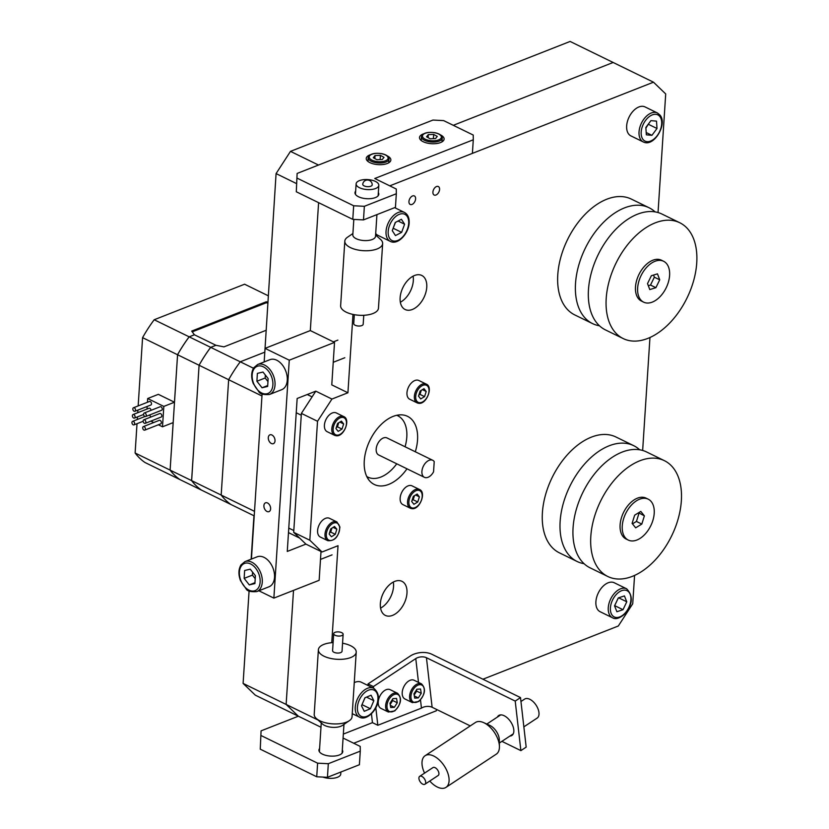<?xml version="1.0" encoding="UTF-8"?>
<svg xmlns="http://www.w3.org/2000/svg" width="829" height="829" viewBox="0 0 829 829"><rect width="100%" height="100%" fill="white"/><g stroke="black" fill="none" stroke-linecap="round" stroke-linejoin="round"><path stroke-width="1.24" d="M415.609 198.887A4.736 2.912 116 0 0 414.355 195.934A4.736 2.912 116 0 0 410.956 197.064A4.736 2.912 116 0 0 408.946 201.499A4.736 2.912 116 0 0 410.2 204.452A4.736 2.912 116 0 0 413.609 203.323A4.736 2.912 116 0 0 415.609 198.887M439.577 189.468A4.736 2.912 116 0 0 438.323 186.515A4.736 2.912 116 0 0 434.924 187.644A4.736 2.912 116 0 0 432.914 192.079A4.736 2.912 116 0 0 434.168 195.033A4.736 2.912 116 0 0 437.567 193.903A4.736 2.912 116 0 0 439.577 189.468M398.904 416.396A37.916 23.264 116 0 0 398.189 415.028M415.308 451.774A37.916 23.264 116 0 0 417.536 439.93A37.916 23.264 116 0 0 407.547 416.334A37.916 23.264 116 0 0 380.304 425.35A37.916 23.264 116 0 0 364.273 460.872A37.916 23.264 116 0 0 374.262 484.468A37.916 23.264 116 0 0 406.987 468.81M400.355 302.233A18.953 11.637 116 0 0 413.319 280.679A18.953 11.637 116 0 0 413.091 276.161M426.759 287.248A18.953 11.637 116 0 0 421.774 275.446A18.953 11.637 116 0 0 408.148 279.953A18.953 11.637 116 0 0 400.127 297.715A18.953 11.637 116 0 0 405.122 309.518A18.953 11.637 116 0 0 418.749 305.01A18.953 11.637 116 0 0 426.759 287.248M380.573 608.123A18.953 11.637 116 0 0 393.537 586.569A18.953 11.637 116 0 0 393.309 582.051M406.977 593.139A18.953 11.637 116 0 0 401.992 581.336A18.953 11.637 116 0 0 388.366 585.844A18.953 11.637 116 0 0 380.356 603.605A18.953 11.637 116 0 0 385.34 615.408A18.953 11.637 116 0 0 398.967 610.9A18.953 11.637 116 0 0 406.977 593.139M352.988 314.419L347.921 392.77L331.942 399.05L317.528 421.277L309.828 540.239L322.046 552L338.025 545.71L331.755 642.703M343.33 734.09L372.449 722.65L343.33 734.09M482.924 679.22L618.32 625.999L632.734 603.771L634.568 575.409M642.651 450.458L649.957 337.496M658.039 212.545L665.708 93.946L653.49 82.185L389.775 185.851L472.406 153.375L473.286 139.78L374.749 178.504L396.272 189.022L396.324 193.748L364.366 206.307L363.485 219.903L352.781 219.364L296.295 191.768L297.124 173.448L432.935 120.06L443.639 120.599L473.235 135.054L473.286 139.78M653.49 82.185L613.149 62.476L453.287 125.314L613.149 62.476L570.114 41.45L290.492 151.365L276.078 173.593L264.803 352.159L240.265 361.796A102.371 62.817 116 0 0 228.649 379.713L221.188 495.068A102.371 62.817 116 0 0 231.032 504.55L201.478 490.105A102.371 62.817 116 0 1 191.634 480.623L199.084 365.257L191.634 480.623L221.188 495.068A102.371 62.817 116 0 0 231.032 504.55L254.213 515.876M320.978 727.251L298.357 716.204L286.14 704.443L318.015 720.007M298.357 716.204L286.14 704.443L293.518 590.383L286.14 704.443L243.104 683.417L255.322 695.168L298.357 716.204L261.073 730.857L260.254 749.167L261.073 730.857M347.921 392.77L331.776 384.884L334.522 342.398L310.315 330.574L318.595 202.659L310.315 330.574L265.052 348.367L264.171 361.941M315.797 391.164L297.155 398.49L287.269 551.44L305.911 544.114L293.694 532.353L301.383 413.391L315.797 391.164L331.942 399.05M317.528 421.277L301.383 413.391M293.694 532.353L309.828 540.239M322.046 552L305.911 544.114M367.485 477.877A37.916 23.264 116 0 0 368.998 477.608M342.304 749.996A11.948 5.243 -176.3 0 1 342.771 751.623A11.948 5.243 -176.3 0 1 335.279 755.965A11.948 5.243 -176.3 0 1 322.46 754.152A11.948 5.243 -176.3 0 1 318.927 750.09A11.948 5.243 -176.3 0 1 319.6 748.525M436.448 709.375L436.355 710.774L353.734 743.25M316.73 776.773L317.611 763.177L328.315 763.706L360.273 751.147L359.392 764.742L327.445 777.301L316.73 776.773L260.254 749.167M317.611 763.177L261.125 735.572M360.273 751.147L360.221 746.421L343.071 738.048M328.315 763.706L327.445 777.301M275.021 440.893A4.736 3.109 -111.5 0 0 273.435 436.22A4.736 3.109 -111.5 0 0 269.922 434.842A4.736 3.109 -111.5 0 0 268.295 437.608A4.736 3.109 -111.5 0 0 269.871 442.282A4.736 3.109 -111.5 0 0 273.394 443.66A4.736 3.109 -111.5 0 0 275.021 440.893M270.627 508.871A4.736 3.109 -111.5 0 0 269.042 504.198A4.736 3.109 -111.5 0 0 265.529 502.82A4.736 3.109 -111.5 0 0 263.902 505.586A4.736 3.109 -111.5 0 0 265.477 510.249A4.736 3.109 -111.5 0 0 268.99 511.638A4.736 3.109 -111.5 0 0 270.627 508.871M262.099 393.951L251.425 559.078M334.522 342.398L289.259 360.19L273.871 598.113L258.866 590.776M289.259 360.19L265.052 348.367M273.871 598.113L319.144 580.31L321.01 551.482M272.554 583.813A16.114 10.57 -111.5 0 0 271.435 564.818A16.114 10.57 -111.5 0 0 257.187 556.808L244.938 561.627A16.114 10.57 68.5 0 1 259.187 569.637A16.114 10.57 68.5 0 1 260.296 588.631A16.114 10.57 68.5 0 1 256.731 591.616L268.979 586.797A16.114 10.57 -111.5 0 0 272.554 583.813M254.917 583.564L255.394 575.699L250.244 569.171L244.628 570.507L244.151 578.373L249.291 584.901L254.917 583.564M254.969 582.673L249.291 584.901M252.586 572.145L252.41 575.129L255.208 578.683M252.41 575.129L244.151 578.373M285.3 386.687A16.114 10.57 -111.5 0 0 284.181 367.693A16.114 10.57 -111.5 0 0 269.943 359.672L257.684 364.491A16.114 10.57 68.5 0 1 271.933 372.501A16.114 10.57 68.5 0 1 273.052 391.506A16.114 10.57 68.5 0 1 269.477 394.49L281.725 389.671A16.114 10.57 -111.5 0 0 285.3 386.687M267.663 386.438L268.14 378.573L262.99 372.045L257.373 373.382L256.897 381.247L262.037 387.775L267.663 386.438M267.715 385.537L262.037 387.775M265.332 375.009L265.156 378.003L267.954 381.558M265.156 378.003L256.897 381.247M253.954 515.742L251.146 559.181M249.083 590.953L243.104 683.417M318.502 165.054L290.492 151.365M296.471 183.561L276.078 173.593M360.294 717.531A16.114 9.886 -64 0 1 359.517 717.209A16.114 9.886 -64 0 1 357.413 699.013A16.114 9.886 -64 0 1 372.884 687.946A16.114 9.886 -64 0 1 373.661 688.257L361.289 682.215A16.114 9.886 116 0 0 360.511 681.894A16.114 9.886 116 0 0 354.252 682.64M371.091 695.22L364.926 697.78L361.506 705.821L364.242 711.303L370.408 708.743L373.827 700.702L371.091 695.22M366.511 697.127L373.827 700.702M361.983 704.702L365.009 697.749M362.066 704.66L370.408 708.743M375.703 233.529A16.114 9.886 116 0 0 377.91 235.332L390.283 241.384A16.114 9.886 -64 0 1 386.003 232.814A16.114 9.886 -64 0 1 392.324 216.825A16.114 9.886 -64 0 1 404.438 212.421L394.656 207.644M392.272 230.638L395.464 235.581L401.63 232.369L404.604 224.213L401.412 219.281L395.246 222.493L392.272 230.638M398.065 221.022L404.604 224.213M393.081 228.4L395.454 222.379M393.298 228.296L401.63 232.369M628.631 134.008A16.114 9.886 116 0 0 630.9 135.894L643.273 141.935A16.114 9.886 -64 0 1 641.004 140.049A16.114 9.886 -64 0 1 642.599 121.034A16.114 9.886 -64 0 1 657.428 112.982L645.055 106.931A16.114 9.886 116 0 0 630.227 114.993A16.114 9.886 116 0 0 628.631 134.008M646.351 134.826L651.926 135.334L657.003 128.495L656.506 121.138L650.931 120.63L645.853 127.469L646.351 134.826M645.895 128.143L648.62 123.749M648.661 124.423L657.003 128.495M646.195 132.536L651.926 135.334M602.88 586.414A16.114 9.886 116 0 0 600.134 611.719L612.507 617.771A16.114 9.886 -64 0 1 615.253 592.455A16.114 9.886 -64 0 1 626.651 588.808L614.279 582.766A16.114 9.886 116 0 0 602.88 586.414M618.299 597.927L614.538 605.833L616.89 611.719L623.004 609.698L626.776 601.792L624.424 595.906L618.299 597.927M618.641 597.823L626.776 601.792M623.004 609.698L614.672 605.626L618.341 597.916M509.908 736.069A11.948 6.528 -123.4 0 0 511.887 735.447A11.948 6.528 -123.4 0 0 512.788 725.769A11.948 6.528 -123.4 0 0 504.187 715.728A11.948 6.528 -123.4 0 0 498.726 715.51A11.948 6.528 -123.4 0 0 497.379 717.085M418.5 682.402L415.775 658.589L373.402 686.567L373.589 688.215M375.817 707.707L377.827 725.271L421.443 708.132A7.585 4.321 173.5 0 1 432.116 707.261L470.271 725.903M501.908 741.354L520.881 750.628L526.177 747.126L520.508 697.583L431.743 654.216A15.171 8.632 -6.5 0 0 410.396 655.957L368.024 683.935L368.211 685.593M373.402 686.567L368.024 683.935M415.775 658.589A7.585 4.321 173.5 0 1 426.448 657.718L432.116 707.261M520.508 697.583L515.213 701.085L426.448 657.718M371.433 713.769L372.449 722.65L377.827 725.271M515.213 701.085L520.881 750.628M421.505 683.873L414.117 680.257A10.425 6.394 116 0 0 408.179 681.376A10.425 6.394 116 0 0 402.407 690.961A10.425 6.394 116 0 0 404.956 698.992L412.355 702.609A10.425 6.394 -64 0 1 409.806 694.578A10.425 6.394 -64 0 1 415.578 684.982A10.425 6.394 -64 0 1 421.505 683.873C426.199 688.712 425.267 694.588 418.718 701.51L412.355 702.609M418.313 697.904L421.246 693.345L420.531 689.013L416.894 689.231L413.972 693.79L414.676 698.122L418.313 697.904L414.324 695.945M414.168 695.003L416.666 691.117L416.469 689.894M416.666 691.117L421.246 693.345M397.547 693.293L390.148 689.676A10.425 6.394 116 0 0 384.221 690.795A10.425 6.394 116 0 0 378.438 700.391A10.425 6.394 116 0 0 380.988 708.412L388.386 712.028A10.425 6.394 -64 0 1 385.837 703.997A10.425 6.394 -64 0 1 391.609 694.412A10.425 6.394 -64 0 1 397.547 693.293C402.231 698.132 401.298 704.008 394.749 710.93L388.386 712.028M394.345 707.324L397.278 702.774L396.563 698.443L392.925 698.66L390.003 703.21L390.708 707.541L394.345 707.324L390.355 705.365M390.2 704.422L392.708 700.536L392.5 699.313M392.708 700.536L397.278 702.774M440.458 134.889A12.321 5.409 3.7 0 0 440.437 134.878A12.321 5.409 3.7 0 1 444.106 139.085A12.321 5.409 3.7 0 1 436.375 143.562A12.321 5.409 3.7 0 1 423.153 141.697A12.321 5.409 3.7 0 1 419.505 137.5A12.321 5.409 3.7 0 1 423.692 133.801M370.428 154.733A12.321 5.409 3.7 0 0 366.252 158.432A12.321 5.409 3.7 0 0 369.889 162.629A12.321 5.409 3.7 0 0 383.122 164.505A12.321 5.409 3.7 0 0 390.842 160.028A12.321 5.409 3.7 0 0 387.195 155.831A12.321 5.409 3.7 0 0 387.174 155.821M378.345 192.587A11.948 5.243 -176.3 0 1 378.812 194.224A11.948 5.243 -176.3 0 1 371.33 198.566A11.948 5.243 -176.3 0 1 358.501 196.753A11.948 5.243 -176.3 0 1 354.978 192.68A11.948 5.243 -176.3 0 1 355.651 191.126M396.324 193.748L395.443 207.343L363.485 219.903M297.124 173.448L296.295 191.768M352.781 219.364L353.662 205.768L297.176 178.173M353.662 205.768L364.366 206.307M430.168 138.785L435.526 138.588L437.277 136.402L433.671 134.402L428.313 134.599L426.562 136.785L430.168 138.785M428.116 137.645L428.313 134.599M433.391 138.671L433.671 134.402M376.905 159.717L382.262 159.531L384.014 157.334L380.407 155.344L375.05 155.531L373.299 157.728L376.905 159.717M374.853 158.588L375.05 155.531M380.128 159.603L380.407 155.344M354.315 314.678L353.734 323.631A4.736 2.083 3.7 0 0 360.294 325.952A4.736 2.083 3.7 0 0 363.185 324.243L363.765 315.289M363.112 185.168A4.736 2.083 3.7 0 0 368.387 186.67A4.736 2.083 3.7 0 0 372.2 184.846A4.736 4.736 0 0 0 365.993 180.245A4.736 4.736 0 0 0 362.75 184.235A4.736 2.083 3.7 0 0 363.112 185.168M353.817 219.416L352.822 234.835A11.378 4.995 3.7 0 0 368.573 240.41A11.378 4.995 3.7 0 0 375.527 236.296L376.926 214.618M363.061 179.738A11.378 4.995 3.7 0 0 356.118 183.851A11.378 4.995 3.7 0 0 371.879 189.427A11.378 4.995 3.7 0 0 378.822 185.313A11.378 4.995 3.7 0 0 363.061 179.738M352.905 233.529L347.496 237.229A18.953 8.331 3.7 0 0 344.812 241.135A18.953 8.331 3.7 0 0 371.081 250.431A18.953 8.331 3.7 0 0 382.646 243.581A18.953 8.331 3.7 0 0 380.49 239.363L375.61 235.001M344.812 241.135L340.636 305.714A18.953 8.331 3.7 0 0 366.905 315.01A18.953 8.331 3.7 0 0 378.47 308.16L382.646 243.581M335.082 635.283A4.736 2.083 -176.3 0 1 333.683 633.667A4.736 2.083 -176.3 0 1 336.647 631.947A4.736 2.083 -176.3 0 1 341.735 632.662A4.736 2.083 -176.3 0 1 343.133 634.278A4.736 2.083 -176.3 0 1 340.17 635.998A4.736 2.083 -176.3 0 1 335.082 635.283M343.133 634.278L342.035 651.273A4.736 2.083 -176.3 0 1 339.071 652.993A4.736 2.083 -176.3 0 1 333.983 652.278A4.736 2.083 -176.3 0 1 332.584 650.661L333.683 633.667M342.553 643.221A18.953 8.331 -176.3 0 1 350.626 645.729A18.953 8.331 -176.3 0 1 356.221 652.185L352.045 716.764A18.953 8.331 -176.3 0 1 349.372 720.67L342.439 725.416A11.378 4.995 -176.3 0 1 324.709 725.479A11.378 4.995 -176.3 0 1 322.636 724.142L316.367 718.536A18.953 8.331 -176.3 0 1 314.212 714.318L318.388 649.739A18.953 8.331 -176.3 0 1 333.103 642.61M349.372 720.67A18.953 8.331 -176.3 0 1 319.818 720.774A18.953 8.331 -176.3 0 1 316.367 718.536M356.221 652.185A18.953 8.331 -176.3 0 1 344.346 659.076A18.953 8.331 -176.3 0 1 323.994 656.205A18.953 8.331 -176.3 0 1 318.388 649.739M340.874 772.017L340.75 774.058A11.378 4.995 -176.3 0 1 334.481 778.068A11.378 4.995 -176.3 0 1 322.854 777.074M419.37 780.255A4.736 2.591 56.6 0 1 419.692 776.338A4.736 2.591 56.6 0 1 425.236 780.327A4.736 2.591 56.6 0 1 424.914 784.244A4.736 2.591 56.6 0 1 419.37 780.255M419.692 776.338L432.935 767.592A4.736 2.591 56.6 0 1 438.479 771.581A4.736 2.591 56.6 0 1 438.158 775.498L424.914 784.244M424.552 773.125A18.953 10.373 56.6 0 1 423.795 771.384A18.953 10.373 56.6 0 1 425.101 755.727L475.421 722.494A18.953 10.373 56.6 0 1 483.618 722.608L489.815 725.396A11.378 6.217 56.6 0 1 498.219 734.919A11.378 6.217 56.6 0 1 499.296 739.758L499.431 746.556A18.953 10.373 56.6 0 1 496.312 754.131L445.992 787.363A18.953 10.373 56.6 0 1 429.774 781.032M520.954 701.51L524.622 699.096A11.378 6.217 56.6 0 1 537.938 708.681A11.378 6.217 56.6 0 1 537.161 718.08L523.855 726.857M483.618 722.608A18.953 10.373 56.6 0 1 497.618 738.473A18.953 10.373 56.6 0 1 499.431 746.556M425.101 755.727A18.953 10.373 56.6 0 1 447.297 771.706A18.953 10.373 56.6 0 1 445.992 787.363M396.676 415.308A34.124 20.943 -64 0 1 397.816 415.795A34.124 20.943 -64 0 1 405.07 446.769M396.749 463.805A34.124 20.943 -64 0 1 380.863 477.048A34.124 20.943 -64 0 1 367.858 477.121A34.124 20.943 -64 0 1 366.77 476.52M424.407 477.317L378.677 454.976A9.482 5.813 -64 0 1 376.625 446.489A9.482 5.813 -64 0 1 383.392 437.961A9.482 5.813 -64 0 1 386.998 437.94L432.728 460.282A9.482 5.813 -64 0 1 434.22 461.608L433.557 471.805A9.482 5.813 -64 0 1 428.013 477.297A9.482 5.813 -64 0 1 424.407 477.317A9.482 5.813 -64 0 1 422.355 468.831A9.482 5.813 -64 0 1 429.111 460.302A9.482 5.813 -64 0 1 432.728 460.282M312.087 396.884L307.248 394.521M253.456 368.242L240.265 361.796A102.371 62.817 116 0 0 228.649 379.713L261.964 395.993M296.243 412.738L301.269 415.194L293.808 530.55L288.782 528.094M299.621 538.062L288.482 532.612M254.513 511.348L221.188 495.068L228.649 379.713L199.095 365.257M151.054 410.334A1.896 1.243 -111.5 0 0 149.821 408.334A1.896 1.243 -111.5 0 0 149.023 408.272L133.044 414.552A1.896 1.243 68.5 0 1 133.842 414.614A1.896 1.243 68.5 0 1 135.054 416.427A1.896 1.243 68.5 0 1 134.433 418.085A1.896 1.243 68.5 0 1 133.624 418.013A1.896 1.243 68.5 0 1 132.422 416.21A1.896 1.243 68.5 0 1 133.044 414.552M150.609 417.132A1.896 1.243 -111.5 0 0 149.386 415.132A1.896 1.243 -111.5 0 0 149.303 415.101M133.407 421.412A1.896 1.243 68.5 0 1 134.609 423.225A1.896 1.243 68.5 0 1 133.987 424.883A1.896 1.243 68.5 0 1 133.189 424.811A1.896 1.243 68.5 0 1 131.977 423.008A1.896 1.243 68.5 0 1 132.599 421.35A1.896 1.243 68.5 0 1 133.407 421.412M134.868 411.288L150.847 405.008A1.896 1.243 -111.5 0 0 151.469 403.35A1.896 1.243 -111.5 0 0 150.267 401.537A1.896 1.243 -111.5 0 0 149.458 401.474L133.479 407.754A1.896 1.243 68.5 0 1 134.288 407.816A1.896 1.243 68.5 0 1 135.49 409.63A1.896 1.243 68.5 0 1 134.868 411.288A1.896 1.243 68.5 0 1 134.07 411.215A1.896 1.243 68.5 0 1 132.858 409.412A1.896 1.243 68.5 0 1 133.479 407.754M145.189 423.339L161.168 417.06A1.896 1.243 -111.5 0 0 161.79 415.402A1.896 1.243 -111.5 0 0 160.577 413.598A1.896 1.243 -111.5 0 0 159.779 413.526L143.8 419.806A1.896 1.243 68.5 0 1 144.609 419.878A1.896 1.243 68.5 0 1 145.811 421.681A1.896 1.243 68.5 0 1 145.189 423.339A1.896 1.243 68.5 0 1 144.381 423.277A1.896 1.243 68.5 0 1 143.179 421.464A1.896 1.243 68.5 0 1 143.8 419.806M144.743 430.137L160.722 423.857A1.896 1.243 -111.5 0 0 161.344 422.199A1.896 1.243 -111.5 0 0 160.142 420.396A1.896 1.243 -111.5 0 0 159.344 420.324L143.365 426.603A1.896 1.243 68.5 0 1 144.163 426.676A1.896 1.243 68.5 0 1 145.365 428.479A1.896 1.243 68.5 0 1 144.743 430.137A1.896 1.243 68.5 0 1 143.945 430.075A1.896 1.243 68.5 0 1 142.743 428.261A1.896 1.243 68.5 0 1 143.365 426.603M145.624 416.541L161.603 410.262A1.896 1.243 -111.5 0 0 162.225 408.604A1.896 1.243 -111.5 0 0 161.023 406.801A1.896 1.243 -111.5 0 0 160.215 406.728L144.236 413.008A1.896 1.243 68.5 0 1 145.044 413.08A1.896 1.243 68.5 0 1 146.246 414.883A1.896 1.243 68.5 0 1 145.624 416.541A1.896 1.243 68.5 0 1 144.826 416.479A1.896 1.243 68.5 0 1 143.624 414.666A1.896 1.243 68.5 0 1 144.236 413.008M264.793 352.159L240.265 361.796L210.701 347.351A102.371 62.817 116 0 0 199.084 365.268L191.603 480.613A102.371 62.817 116 0 0 201.447 490.094L144.961 462.489A102.371 62.817 116 0 1 135.117 453.017L137.013 423.692M265.943 330.356L223.965 346.864L215.954 345.289L210.701 347.351M199.064 365.257A102.371 62.817 116 0 1 210.68 347.341L189.188 336.843L194.432 334.781L215.923 345.278L210.69 347.372A102.33 62.797 116 0 0 199.084 365.257L177.572 354.75L170.111 470.116A102.371 62.817 116 0 0 179.955 479.587A102.371 62.817 -64 0 1 170.08 470.095L135.117 453.017M267.705 303.093L266.192 302.803L192.245 331.859M194.411 334.792L191.696 331.092L266.254 301.777L266.192 302.803M266.254 301.777L267.767 302.067M191.603 480.613L170.111 470.116A102.33 62.797 -64 0 1 170.111 470.074L177.572 354.739L174.473 402.22L163.821 406.407L162.505 426.8L173.157 422.614L170.111 470.074M268.181 295.746L244.586 284.212L154.194 319.745L189.157 336.823A102.371 62.817 116 0 0 177.572 354.75A102.33 62.797 -64 0 1 189.167 336.854L194.411 334.761M154.194 319.745A102.371 62.817 116 0 0 142.578 337.652L138.163 405.92M137.894 410.096L137.728 412.707M137.459 416.894L137.282 419.505M189.178 336.864L189.178 336.854A102.371 62.817 116 0 0 177.541 354.739L142.578 337.652M147.438 402.272L147.686 398.521L158.339 394.335L174.473 402.22M147.686 398.521L163.821 406.407M162.505 426.8L158.37 424.78M153.748 422.521L150.857 421.111M147.002 409.07L147.168 406.448M334.843 412.552A10.425 6.394 116 0 0 325.486 420.624A10.425 6.394 116 0 0 327.154 431.681L334.553 435.298A10.425 6.394 -64 0 1 332.885 424.241A10.425 6.394 -64 0 1 342.242 416.168A10.425 6.394 -64 0 1 343.703 416.562L336.315 412.946A10.425 6.394 116 0 0 334.843 412.552M341.434 421.132L337.59 423.443L335.963 428.572L338.17 431.381L342.014 429.07L343.641 423.951L341.434 421.132M339.849 422.096L343.641 423.951M336.294 427.526L337.434 426.842L338.74 422.759M337.434 426.842L342.014 429.07M417.401 380.107A10.425 6.394 116 0 0 408.044 388.169A10.425 6.394 116 0 0 409.713 399.236L417.111 402.853A10.425 6.394 -64 0 1 415.443 391.785A10.425 6.394 -64 0 1 424.8 383.713A10.425 6.394 -64 0 1 426.261 384.117L418.863 380.501A10.425 6.394 116 0 0 417.401 380.107M423.992 388.687L420.148 390.998L418.51 396.117L420.717 398.936L424.562 396.625L426.199 391.495L423.992 388.687M422.396 389.64L426.199 391.495M418.842 395.081L419.992 394.386L421.298 390.304M419.992 394.386L424.562 396.625M336.895 521.928L329.496 518.312A10.425 6.394 116 0 0 321.362 521.503A10.425 6.394 116 0 0 317.621 532.322A10.425 6.394 116 0 0 320.346 537.047L327.735 540.663A10.425 6.394 -64 0 1 325.02 535.938A10.425 6.394 -64 0 1 328.75 525.12A10.425 6.394 -64 0 1 336.895 521.928L339.9 526.985C338.812 536.684 334.761 541.244 327.735 540.663M336.823 529.182L334.522 526.488L330.698 528.933L329.154 534.063L331.455 536.757L335.279 534.311L336.823 529.182L333.123 527.379M329.527 532.84L330.709 532.083L331.88 528.177M330.709 532.083L335.279 534.311M410.593 485.462A10.425 6.394 116 0 0 401.226 493.535A10.425 6.394 116 0 0 402.894 504.602L410.293 508.208A10.425 6.394 -64 0 1 408.624 497.151A10.425 6.394 -64 0 1 417.982 489.079A10.425 6.394 -64 0 1 419.443 489.473L412.054 485.867A10.425 6.394 116 0 0 410.593 485.462M417.174 494.043L413.339 496.353L411.702 501.483L413.909 504.301L417.754 501.991L419.381 496.861L417.174 494.043M415.588 495.006L419.381 496.861M412.034 500.436L413.174 499.752L414.479 495.669M413.174 499.752L417.754 501.991M606.548 294.606A64.455 39.554 -64 0 1 634.827 236.679A64.455 39.554 -64 0 1 679.77 222.742A64.455 39.554 -64 0 1 696.401 266.71A64.455 39.554 -64 0 1 668.112 324.636A64.455 39.554 -64 0 1 623.18 338.564A64.455 39.554 -64 0 1 606.548 294.606M679.77 222.742L662.029 214.079A64.455 39.554 116 0 0 640.444 213.167A64.455 39.554 116 0 0 588.808 285.943A64.455 39.554 116 0 0 605.439 329.901L623.18 338.564M637.77 286.627A22.746 13.958 -64 0 1 647.75 266.182A22.746 13.958 -64 0 1 663.604 261.27A22.746 13.958 -64 0 1 669.48 276.782A22.746 13.958 -64 0 1 659.501 297.228A22.746 13.958 -64 0 1 643.636 302.15A22.746 13.958 -64 0 1 637.77 286.627M663.604 261.27L661.459 260.213A22.746 13.958 116 0 0 645.594 265.135A22.746 13.958 116 0 0 635.615 285.58A22.746 13.958 116 0 0 641.48 301.093L643.636 302.15M655.086 211.882A64.455 39.554 116 0 0 649.086 207.758A64.455 39.554 116 0 0 604.154 221.685A64.455 39.554 116 0 0 575.865 279.622A64.455 39.554 116 0 0 592.497 323.579A64.455 39.554 116 0 0 599.44 325.776M649.086 207.758L631.346 199.095A64.455 39.554 116 0 0 586.414 213.022A64.455 39.554 116 0 0 558.124 270.948A64.455 39.554 116 0 0 574.756 314.916L592.497 323.579M657.459 273.839L651.356 275.736L647.522 283.601L649.781 289.58L655.884 287.684L659.729 279.808L657.459 273.839M653.542 275.062L654.35 277.187L659.729 279.808M654.35 277.187L650.506 285.052L655.884 287.684M650.506 285.052L648.319 285.725M590.859 546.207A64.455 39.554 -64 0 1 614.465 479.918A64.455 39.554 -64 0 1 664.381 460.665A64.455 39.554 -64 0 1 681.314 490.944A64.455 39.554 -64 0 1 657.698 557.233A64.455 39.554 -64 0 1 607.792 576.487A64.455 39.554 -64 0 1 590.859 546.207M664.381 460.665L646.641 451.992A64.455 39.554 116 0 0 614.102 456.126A64.455 39.554 116 0 0 573.119 537.534A64.455 39.554 116 0 0 590.051 567.813L607.792 576.487M622.278 529.379A22.746 13.958 -64 0 1 630.61 505.98A22.746 13.958 -64 0 1 648.226 499.182A22.746 13.958 -64 0 1 654.195 509.876A22.746 13.958 -64 0 1 645.864 533.265A22.746 13.958 -64 0 1 628.247 540.062A22.746 13.958 -64 0 1 622.278 529.379M648.226 499.182L646.071 498.136A22.746 13.958 116 0 0 628.455 504.934A22.746 13.958 116 0 0 620.123 528.322A22.746 13.958 116 0 0 626.102 539.016L628.247 540.062M639.698 449.805A64.455 39.554 116 0 0 633.698 445.67A64.455 39.554 116 0 0 583.792 464.924A64.455 39.554 116 0 0 560.186 531.213A64.455 39.554 116 0 0 577.119 561.492A64.455 39.554 116 0 0 584.051 563.689M633.698 445.67L615.968 437.007A64.455 39.554 116 0 0 566.052 456.261A64.455 39.554 116 0 0 542.446 522.55A64.455 39.554 116 0 0 559.378 552.829L577.119 561.492M640.807 511.42L634.662 515.172L632.092 523.379L635.667 527.824L641.812 524.073L644.382 515.866L640.807 511.42M638.62 512.757L644.382 515.866M639.004 513.244L636.434 521.441L641.812 524.073M636.434 521.441L632.475 523.855M258.347 587.916A14.601 9.575 -111.5 0 0 255.643 568.186A14.601 9.575 -111.5 0 0 241.198 566.155A14.601 9.575 -111.5 0 0 243.902 585.896A14.601 9.575 -111.5 0 0 258.347 587.916M271.093 390.791A14.601 9.575 -111.5 0 0 268.389 371.05A14.601 9.575 -111.5 0 0 253.943 369.029A14.601 9.575 -111.5 0 0 256.648 388.76A14.601 9.575 -111.5 0 0 271.093 390.791M373.371 689.863A14.601 8.953 116 0 0 359.102 700.453A14.601 8.953 116 0 0 361.962 716.66A14.601 8.953 116 0 0 376.231 706.07A14.601 8.953 116 0 0 373.371 689.863M388.148 232.783A14.601 8.953 116 0 0 398.656 240.027A14.601 8.953 116 0 0 408.718 222.068A14.601 8.953 116 0 0 398.221 214.825A14.601 8.953 116 0 0 388.148 232.783M642.962 139.386A14.601 8.953 116 0 0 657.273 135.552A14.601 8.953 116 0 0 659.894 116.578A14.601 8.953 116 0 0 645.584 120.412A14.601 8.953 116 0 0 642.962 139.386M616.735 594.01A14.601 8.953 116 0 0 611.149 613.367A14.601 8.953 116 0 0 624.579 613.626A14.601 8.953 116 0 0 630.164 594.258A14.601 8.953 116 0 0 616.735 594.01M421.443 708.132L420.5 699.904M418.832 701.075A9.482 5.813 116 0 0 424.168 688.795A9.482 5.813 116 0 0 416.376 686.06A9.482 5.813 116 0 0 411.039 698.339A9.482 5.813 116 0 0 418.832 701.075M394.863 710.494A9.482 5.813 116 0 0 400.2 698.215A9.482 5.813 116 0 0 392.407 695.49A9.482 5.813 116 0 0 387.07 707.759A9.482 5.813 116 0 0 394.863 710.494M428.883 140.391A9.482 4.166 3.7 0 0 440.883 138.402A9.482 4.166 3.7 0 0 434.945 132.806A9.482 4.166 3.7 0 0 422.956 134.795A9.482 4.166 3.7 0 0 428.883 140.391M442.023 141.842L442.261 138.122A10.425 4.58 -176.3 0 1 428.531 141.614A10.425 4.58 -176.3 0 1 421.453 136.775L421.215 140.505M375.62 161.323A9.482 4.166 3.7 0 0 387.62 159.334A9.482 4.166 3.7 0 0 381.682 153.738A9.482 4.166 3.7 0 0 369.693 155.728A9.482 4.166 3.7 0 0 375.62 161.323M388.76 162.785L389.008 159.054A10.425 4.58 -176.3 0 1 375.268 162.557A10.425 4.58 -176.3 0 1 368.2 157.707L367.952 161.437M342.636 417.381A9.482 5.813 116 0 0 333.755 425.754A9.482 5.813 116 0 0 336.968 435.132A9.482 5.813 116 0 0 345.848 426.769A9.482 5.813 116 0 0 342.636 417.381M336.014 435.691A10.425 6.394 -64 0 1 334.553 435.298L336.222 435.753C343.962 437.059 350.957 419.246 343.703 416.562M425.194 384.936A9.482 5.813 116 0 0 416.303 393.309A9.482 5.813 116 0 0 419.526 402.687A9.482 5.813 116 0 0 428.406 394.314A9.482 5.813 116 0 0 425.194 384.936M418.572 403.246A10.425 6.394 -64 0 1 417.111 402.853L418.769 403.298C426.52 404.604 433.505 386.791 426.261 384.117M339.621 527.399A9.482 5.813 116 0 0 332.232 523.804A9.482 5.813 116 0 0 326.346 535.845A9.482 5.813 116 0 0 333.745 539.451A9.482 5.813 116 0 0 339.621 527.399M418.376 490.291A9.482 5.813 116 0 0 409.495 498.664A9.482 5.813 116 0 0 412.707 508.053A9.482 5.813 116 0 0 421.588 499.68A9.482 5.813 116 0 0 418.376 490.291M411.754 508.612A10.425 6.394 -64 0 1 410.293 508.208L411.961 508.664C419.702 509.97 426.697 492.157 419.443 489.473M244.938 561.627L241.001 564.901C238.42 569.254 238.255 574.507 240.503 580.663L246.13 588.911C247.187 591.118 250.721 592.02 256.731 591.616M332.066 554.87L320.491 559.42M257.684 364.491L253.747 367.765C251.166 372.128 251 377.382 253.249 383.526L258.876 391.775C259.933 393.982 263.467 394.894 269.477 394.49M337.88 340.097L333.413 341.859M344.812 357.745L333.237 362.294M352.252 713.665L360.418 717.572C370.19 721.385 386.718 698.64 373.661 688.257M390.283 241.384C398.376 245.581 409.64 232.358 409.163 221.519C409.08 217.188 407.505 214.162 404.438 212.421M643.273 141.935C653.998 147.614 667.718 123.884 660.019 115.117L657.428 112.982M612.507 617.771C615.45 619.626 619.481 618.424 624.579 614.165C632.776 604.507 633.47 596.061 626.651 588.808M442.261 138.122C442.199 135.593 439.795 133.801 435.08 132.723C427.277 131.687 422.728 133.034 421.453 136.775M389.008 159.054C388.936 156.536 386.542 154.733 381.817 153.655C374.014 152.619 369.475 153.966 368.2 157.707M355.444 194.318L356.118 183.851M378.138 195.789L378.822 185.313M321.258 722.909L319.393 751.716M343.962 724.38L342.097 753.188M486.83 724.049L500.706 714.888M499.359 743.033L513.234 733.872M396.78 415.288L397.816 415.795M366.812 476.602L367.858 477.121M143.593 414.479L134.433 418.085M143.158 421.277L133.987 424.883M144.909 416.51L132.599 421.35"/></g></svg>
